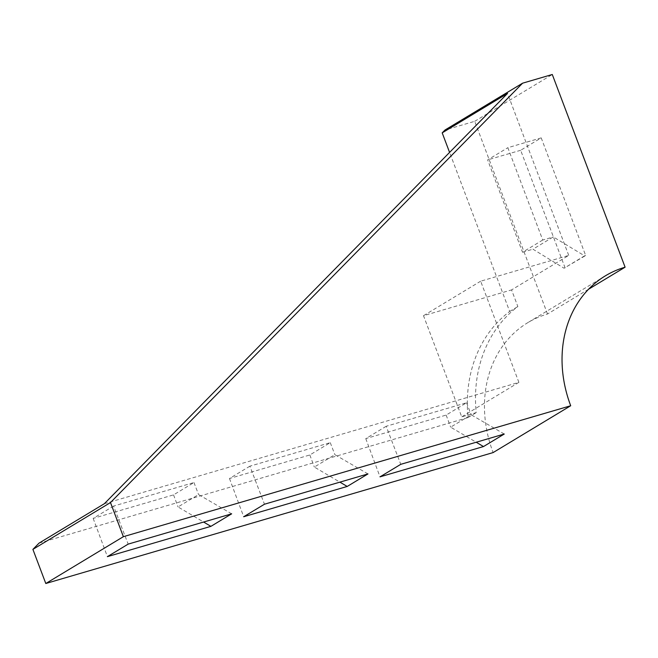 <?xml version="1.0" encoding="UTF-8"?>
<svg xmlns="http://www.w3.org/2000/svg" width="658" height="658" viewBox="0 0 658 658"><rect width="100%" height="100%" fill="white"/><g stroke="black" fill="none" stroke-linecap="round" stroke-linejoin="round"><path stroke-width="0.49" stroke-dasharray="3.29 2.47" d="M588.565 289.232L547.514 314.006A118.884 99.161 58.9 0 0 527.815 322.65A118.884 99.161 58.9 0 0 493.122 452.572M39.052 543.121L468.035 417.559A138.32 115.364 -121.1 0 1 509.687 311.473L449.579 152.401M547.514 314.006L474.706 121.319L444.997 130.013M474.706 121.319L552.284 74.494M565.115 267.913L520.667 150.279L541.213 137.876L585.669 255.51L564.046 268.225L532.955 249.193L553.279 236.929L584.584 255.83L585.669 255.51M541.213 137.876L507.844 147.696L542.743 240.038L553.279 236.929M104.383 503.691L518.891 382.364L480.661 281.188L568.734 255.411L511.57 289.907L517.854 306.546A138.32 115.364 58.9 0 0 476.203 412.624L461.727 416.868L423.497 315.692L511.57 289.907M568.734 255.411L507.524 93.436M509.687 311.473L517.854 306.546M542.743 240.038L522.526 252.236L487.636 159.894L507.844 147.696M520.667 150.279L487.636 159.894M522.526 252.236L532.955 249.193M584.584 255.83L564.046 268.225M480.661 281.188L423.497 315.692M518.891 382.364L461.727 416.868M468.035 417.559L476.203 412.624M386.18 426.285L365.766 438.606L446.149 415.075L466.563 402.754L386.18 426.285L400.763 464.326M249.884 466.177L229.469 478.506L309.844 454.974L330.267 442.653L249.884 466.177L264.467 504.217M113.587 506.076L93.165 518.397L173.548 494.874L193.962 482.544L113.587 506.076L128.162 544.117M231.665 513.824L198.568 494.561L178.047 506.948L203.602 522.033M193.962 482.544L198.568 494.561M367.962 473.925L334.873 454.662L314.343 467.048L339.898 482.141M330.267 442.653L334.873 454.662M504.258 434.025L471.169 414.77L450.648 427.157L476.203 442.242M466.563 402.754L471.169 414.77M173.548 494.874L178.047 506.948M93.165 518.397L107.41 556.643M229.469 478.506L243.707 516.744M309.844 454.974L314.343 467.048M365.766 438.606L380.011 476.853M446.149 415.075L450.648 427.157M605.393 275.825L527.815 322.65"/><path stroke-width="0.99" d="M570.7 405.747L123.375 536.681L45.797 583.506L493.122 452.572L570.7 405.747A118.884 99.161 -121.1 0 1 605.393 275.825A118.884 99.161 -121.1 0 1 625.1 267.189L552.284 74.494L522.584 83.188L110.486 502.556L123.375 536.681M504.258 434.025L400.763 464.326L380.011 476.853L483.507 446.552L504.258 434.025M367.962 473.925L264.467 504.217L243.707 516.744L347.21 486.451L367.962 473.925M231.665 513.824L128.162 544.117L107.41 556.643L210.905 526.351L231.665 513.824M625.1 267.189L588.565 289.232M449.579 152.401L442.192 132.867L507.524 93.436L104.383 503.691L39.052 543.121L32.9 549.381L45.797 583.506M522.584 83.188L444.997 130.013L442.192 132.867M210.905 526.351L203.602 522.033M347.21 486.451L339.898 482.141M483.507 446.552L476.203 442.242M32.9 549.381L110.486 502.556"/></g></svg>
